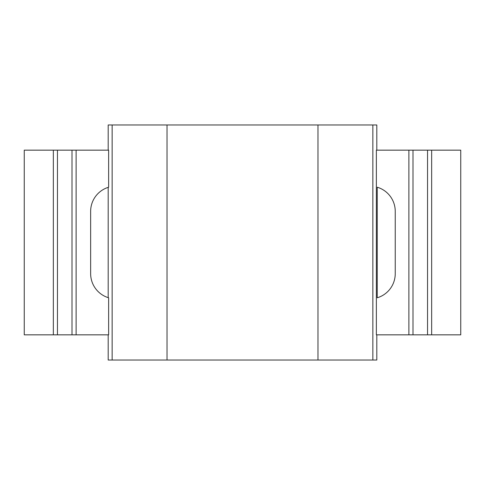 <?xml version="1.0" encoding="UTF-8"?>
<svg xmlns="http://www.w3.org/2000/svg" width="485" height="485" viewBox="0 0 485 485"><rect width="100%" height="100%" fill="white"/><g stroke="black" fill="none" stroke-linecap="round" stroke-linejoin="round"><path stroke-width="0.73" d="M53.344 150.162L108.634 150.162L108.634 187.216A25.184 25.184 0 0 0 90.647 211.345L90.647 273.655A25.184 25.184 0 0 0 108.634 297.784L108.634 334.838L24.25 334.838L24.25 150.162L53.344 150.162L53.344 334.838M377.245 187.216L377.245 297.784A25.184 25.184 0 0 0 395.239 273.655L395.239 211.345A25.184 25.184 0 0 0 377.245 187.216M408.879 150.162L376.366 150.162L376.366 334.838L412.996 334.838L412.996 150.162L408.879 150.162L408.879 334.838M412.996 334.838L460.75 334.838L460.75 150.162L412.996 150.162M112.15 360.022L112.15 124.978L372.85 124.978L372.85 360.022L108.191 360.022L108.191 334.838M108.191 297.651L108.191 187.349M108.191 150.162L108.191 124.978L112.15 124.978M372.85 360.022L376.809 360.022L376.809 334.838M372.85 124.978L376.809 124.978L376.809 150.162M317.978 360.022L317.978 124.978M167.022 124.978L167.022 360.022M76.121 150.162L76.121 334.838M72.004 150.162L72.004 334.838M57.46 150.162L57.46 334.838M427.54 334.838L427.54 150.162M431.656 334.838L431.656 150.162"/></g></svg>

